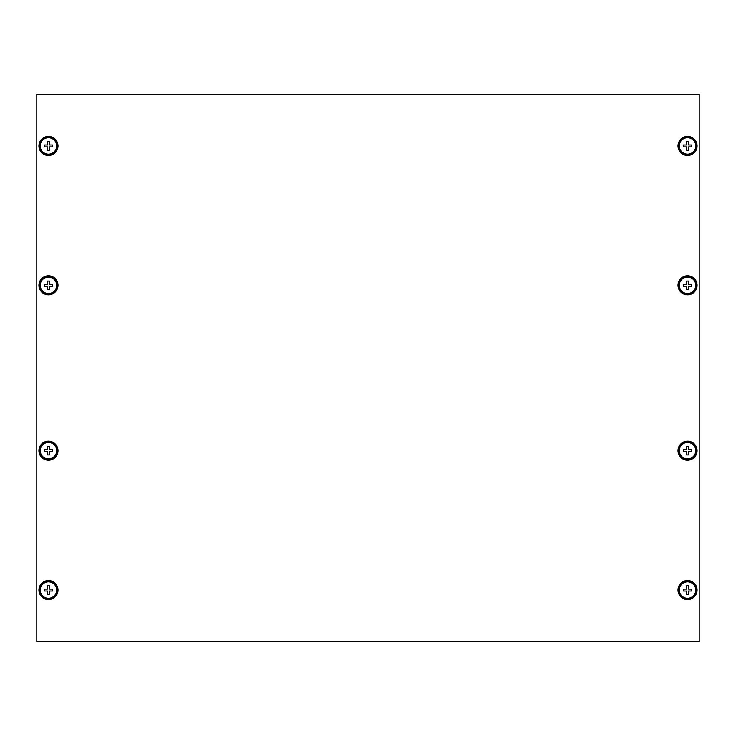 <?xml version="1.0" encoding="UTF-8"?>
<svg xmlns="http://www.w3.org/2000/svg" width="736" height="736" viewBox="0 0 736 736"><rect width="100%" height="100%" fill="white"/><g stroke="black" fill="none" stroke-linecap="round" stroke-linejoin="round"><path stroke-width="1.1" d="M40.02 590.033A8.436 8.436 0 0 0 48.456 598.469A8.436 8.436 0 0 0 56.893 590.033A8.436 8.436 0 0 0 48.456 581.596A8.436 8.436 0 0 0 40.02 590.033M57.988 590.033A9.531 9.531 0 0 0 48.456 580.502A9.531 9.531 0 0 0 38.925 590.033A9.531 9.531 0 0 0 48.456 599.564A9.531 9.531 0 0 0 57.988 590.033M56.681 590.033A8.225 8.225 0 0 0 48.456 581.808A8.225 8.225 0 0 0 40.232 590.033A8.225 8.225 0 0 0 48.456 598.267A8.225 8.225 0 0 0 56.681 590.033M44.206 590.999L47.481 590.999L44.206 590.999L44.206 589.076L47.481 589.076L44.206 589.076M47.5 589.058A1.371 1.371 0 0 0 47.481 589.076L47.5 585.782L49.413 585.782L49.413 589.058L49.413 585.782M49.441 589.076A1.371 1.371 0 0 0 49.413 589.058L52.707 589.076L52.707 590.999L49.441 590.999L52.707 590.999M49.413 594.283L49.441 590.999A1.371 1.371 0 0 1 49.413 591.017L49.413 594.283L47.5 594.283L47.5 591.017L47.5 594.283M40.02 145.967A8.436 8.436 0 0 0 48.456 154.404A8.436 8.436 0 0 0 56.893 145.967A8.436 8.436 0 0 0 48.456 137.531A8.436 8.436 0 0 0 40.02 145.967M57.988 145.967A9.531 9.531 0 0 0 48.456 136.436A9.531 9.531 0 0 0 38.925 145.967A9.531 9.531 0 0 0 48.456 155.498A9.531 9.531 0 0 0 57.988 145.967M679.107 145.967A8.436 8.436 0 0 0 687.544 154.404A8.436 8.436 0 0 0 695.98 145.967A8.436 8.436 0 0 0 687.544 137.531A8.436 8.436 0 0 0 679.107 145.967M697.075 145.967A9.531 9.531 0 0 0 687.544 136.436A9.531 9.531 0 0 0 678.012 145.967A9.531 9.531 0 0 0 687.544 155.498A9.531 9.531 0 0 0 697.075 145.967M679.107 590.033A8.436 8.436 0 0 0 687.544 598.469A8.436 8.436 0 0 0 695.98 590.033A8.436 8.436 0 0 0 687.544 581.596A8.436 8.436 0 0 0 679.107 590.033M697.075 590.033A9.531 9.531 0 0 0 687.544 580.502A9.531 9.531 0 0 0 678.012 590.033A9.531 9.531 0 0 0 687.544 599.564A9.531 9.531 0 0 0 697.075 590.033M56.681 145.967A8.225 8.225 0 0 0 48.456 137.733A8.225 8.225 0 0 0 40.232 145.967A8.225 8.225 0 0 0 48.456 154.192A8.225 8.225 0 0 0 56.681 145.967M44.206 146.924L47.481 146.924L44.206 146.924L44.206 145.001L47.5 145.001L47.5 141.717L49.413 141.717L49.413 144.983L49.413 141.717M52.707 145.001L49.441 145.001L52.707 145.001L52.707 146.924L49.441 146.924L52.707 146.924M49.413 150.218L49.441 146.924A1.371 1.371 0 0 1 49.413 146.942L49.413 150.218L47.5 150.218L47.481 146.924A1.371 1.371 0 0 0 47.5 146.942M695.768 145.967A8.225 8.225 0 0 0 687.544 137.733A8.225 8.225 0 0 0 679.319 145.967A8.225 8.225 0 0 0 687.544 154.192A8.225 8.225 0 0 0 695.768 145.967M683.293 146.924L686.559 146.924L683.293 146.924L683.293 145.001L686.587 145.001L686.587 141.717L688.5 141.717L688.5 144.983L688.5 141.717M691.794 145.001L688.519 145.001L691.794 145.001L691.794 146.924L688.519 146.924L691.794 146.924M688.5 146.924L688.519 146.924A1.371 1.371 0 0 1 688.5 146.942L688.5 150.218L686.587 150.218L686.587 146.942L686.587 150.218M686.587 141.717L686.587 145.001A1.371 1.371 0 0 0 686.559 145.001M695.768 590.033A8.225 8.225 0 0 0 687.544 581.808A8.225 8.225 0 0 0 679.319 590.033A8.225 8.225 0 0 0 687.544 598.267A8.225 8.225 0 0 0 695.768 590.033M686.587 585.782L686.587 589.076L686.587 585.782L688.5 585.782L688.5 589.058L691.794 589.076L691.794 590.999L688.5 590.999L688.5 594.283L686.587 594.283L686.587 591.017L683.293 590.999L683.293 589.076L686.559 589.076L683.293 589.076M688.519 589.076A1.371 1.371 0 0 0 688.5 589.058L688.5 585.782M688.5 591.017A1.371 1.371 0 0 0 688.519 590.999L691.794 590.999M686.559 590.999A1.371 1.371 0 0 0 686.587 591.017L686.587 594.283M36.8 94.263L36.8 641.737L699.2 641.737L699.2 94.263L36.8 94.263M40.02 450.699A8.436 8.436 0 0 0 48.456 459.135A8.436 8.436 0 0 0 56.893 450.699A8.436 8.436 0 0 0 48.456 442.262A8.436 8.436 0 0 0 40.02 450.699A8.436 8.436 0 0 0 48.456 459.135A8.436 8.436 0 0 0 56.893 450.699A8.436 8.436 0 0 0 48.456 442.262A8.436 8.436 0 0 0 40.02 450.699M57.988 450.699A9.531 9.531 0 0 0 48.456 441.168A9.531 9.531 0 0 0 38.925 450.699A9.531 9.531 0 0 0 48.456 460.23A9.531 9.531 0 0 0 57.988 450.699A9.531 9.531 0 0 0 48.456 441.168A9.531 9.531 0 0 0 38.925 450.699A9.531 9.531 0 0 0 48.456 460.23A9.531 9.531 0 0 0 57.988 450.699M679.107 450.699A8.436 8.436 0 0 0 687.544 459.135A8.436 8.436 0 0 0 695.98 450.699A8.436 8.436 0 0 0 687.544 442.262A8.436 8.436 0 0 0 679.107 450.699A8.436 8.436 0 0 0 687.544 459.135A8.436 8.436 0 0 0 695.98 450.699A8.436 8.436 0 0 0 687.544 442.262A8.436 8.436 0 0 0 679.107 450.699M697.075 450.699A9.531 9.531 0 0 0 687.544 441.168A9.531 9.531 0 0 0 678.012 450.699A9.531 9.531 0 0 0 687.544 460.23A9.531 9.531 0 0 0 697.075 450.699A9.531 9.531 0 0 0 687.544 441.168A9.531 9.531 0 0 0 678.012 450.699A9.531 9.531 0 0 0 687.544 460.23A9.531 9.531 0 0 0 697.075 450.699M679.107 285.301A8.436 8.436 0 0 0 687.544 293.738A8.436 8.436 0 0 0 695.98 285.301A8.436 8.436 0 0 0 687.544 276.865A8.436 8.436 0 0 0 679.107 285.301A8.436 8.436 0 0 0 687.544 293.738A8.436 8.436 0 0 0 695.98 285.301A8.436 8.436 0 0 0 687.544 276.865A8.436 8.436 0 0 0 679.107 285.301M697.075 285.301A9.531 9.531 0 0 0 687.544 275.77A9.531 9.531 0 0 0 678.012 285.301A9.531 9.531 0 0 0 687.544 294.832A9.531 9.531 0 0 0 697.075 285.301A9.531 9.531 0 0 0 687.544 275.77A9.531 9.531 0 0 0 678.012 285.301A9.531 9.531 0 0 0 687.544 294.832A9.531 9.531 0 0 0 697.075 285.301M40.02 285.301A8.436 8.436 0 0 0 48.456 293.738A8.436 8.436 0 0 0 56.893 285.301A8.436 8.436 0 0 0 48.456 276.865A8.436 8.436 0 0 0 40.02 285.301A8.436 8.436 0 0 0 48.456 293.738A8.436 8.436 0 0 0 56.893 285.301A8.436 8.436 0 0 0 48.456 276.865A8.436 8.436 0 0 0 40.02 285.301M57.988 285.301A9.531 9.531 0 0 0 48.456 275.77A9.531 9.531 0 0 0 38.925 285.301A9.531 9.531 0 0 0 48.456 294.832A9.531 9.531 0 0 0 57.988 285.301A9.531 9.531 0 0 0 48.456 275.77A9.531 9.531 0 0 0 38.925 285.301A9.531 9.531 0 0 0 48.456 294.832A9.531 9.531 0 0 0 57.988 285.301M56.681 450.699A8.225 8.225 0 0 0 48.456 442.465A8.225 8.225 0 0 0 40.232 450.699A8.225 8.225 0 0 0 48.456 458.924A8.225 8.225 0 0 0 56.681 450.699A8.225 8.225 0 0 0 48.456 442.465A8.225 8.225 0 0 0 40.232 450.699A8.225 8.225 0 0 0 48.456 458.924A8.225 8.225 0 0 0 56.681 450.699M44.206 450.699L44.206 449.733L47.5 449.733L44.206 449.733L44.206 450.699M47.5 449.714L47.5 446.448L49.413 446.448L49.413 449.733L49.413 446.448L47.5 446.448L47.5 449.714A1.371 1.371 0 0 0 47.481 449.733A1.371 1.371 0 0 1 47.5 449.714M49.441 449.733L52.707 449.733L52.707 451.656L49.413 451.656L49.413 454.949L47.5 454.949L47.481 451.656L44.206 451.656L47.5 451.656L47.5 454.949L49.413 454.949L49.413 451.674L52.707 451.656L52.707 449.733L49.441 449.733A1.371 1.371 0 0 0 49.413 449.714A1.371 1.371 0 0 1 49.441 449.733M695.768 450.699A8.225 8.225 0 0 0 687.544 442.465A8.225 8.225 0 0 0 679.319 450.699A8.225 8.225 0 0 0 687.544 458.924A8.225 8.225 0 0 0 695.768 450.699A8.225 8.225 0 0 0 687.544 442.465A8.225 8.225 0 0 0 679.319 450.699A8.225 8.225 0 0 0 687.544 458.924A8.225 8.225 0 0 0 695.768 450.699M683.293 450.699L683.293 449.733L686.587 449.733L683.293 449.733L683.293 450.699M686.587 449.714L686.587 446.448L688.5 446.448L688.5 449.733L688.5 446.448L686.587 446.448L686.587 449.714A1.371 1.371 0 0 0 686.559 449.733A1.371 1.371 0 0 1 686.587 449.714M688.519 449.733L691.794 449.733L691.794 451.656L688.5 451.656L688.5 454.949L686.587 454.949L686.559 451.656L683.293 451.656L686.587 451.656L686.587 454.949L688.5 454.949L688.519 451.656L691.794 451.656L691.794 449.733L688.519 449.733A1.371 1.371 0 0 0 688.5 449.714A1.371 1.371 0 0 1 688.519 449.733M695.768 285.301A8.225 8.225 0 0 0 687.544 277.076A8.225 8.225 0 0 0 679.319 285.301A8.225 8.225 0 0 0 687.544 293.535A8.225 8.225 0 0 0 695.768 285.301A8.225 8.225 0 0 0 687.544 277.076A8.225 8.225 0 0 0 679.319 285.301A8.225 8.225 0 0 0 687.544 293.535A8.225 8.225 0 0 0 695.768 285.301M683.293 285.301L683.293 284.344L686.587 284.344L686.587 281.051L688.5 281.051L688.5 284.326L691.794 284.344L691.794 286.267L688.5 286.267L691.794 286.267L691.794 284.344L688.5 284.344L688.5 281.051L686.587 281.051L686.587 284.344L683.293 284.344L683.293 286.267L683.293 285.301M688.5 286.286L688.5 289.552L686.587 289.552L686.587 286.267L686.587 289.552L688.5 289.552L688.5 286.286A1.371 1.371 0 0 0 688.519 286.267A1.371 1.371 0 0 1 688.5 286.286M686.559 286.267L683.293 286.267L686.559 286.267A1.371 1.371 0 0 0 686.587 286.286A1.371 1.371 0 0 1 686.559 286.267M56.681 285.301A8.225 8.225 0 0 0 48.456 277.076A8.225 8.225 0 0 0 40.232 285.301A8.225 8.225 0 0 0 48.456 293.535A8.225 8.225 0 0 0 56.681 285.301A8.225 8.225 0 0 0 48.456 277.076A8.225 8.225 0 0 0 40.232 285.301A8.225 8.225 0 0 0 48.456 293.535A8.225 8.225 0 0 0 56.681 285.301M44.206 285.301L44.206 284.344L47.5 284.344L47.5 281.051L49.413 281.051L49.413 284.326L52.707 284.344L52.707 286.267L49.413 286.267L52.707 286.267L52.707 284.344L49.413 284.344L49.413 281.051L47.5 281.051L47.5 284.344L44.206 284.344L44.206 286.267L44.206 285.301M49.413 286.286L49.413 289.552L47.5 289.552L47.5 286.267L47.5 289.552L49.413 289.552L49.413 286.286A1.371 1.371 0 0 0 49.441 286.267A1.371 1.371 0 0 1 49.413 286.286M47.481 286.267L44.206 286.267L47.481 286.267A1.371 1.371 0 0 0 47.5 286.286A1.371 1.371 0 0 1 47.481 286.267"/></g></svg>
